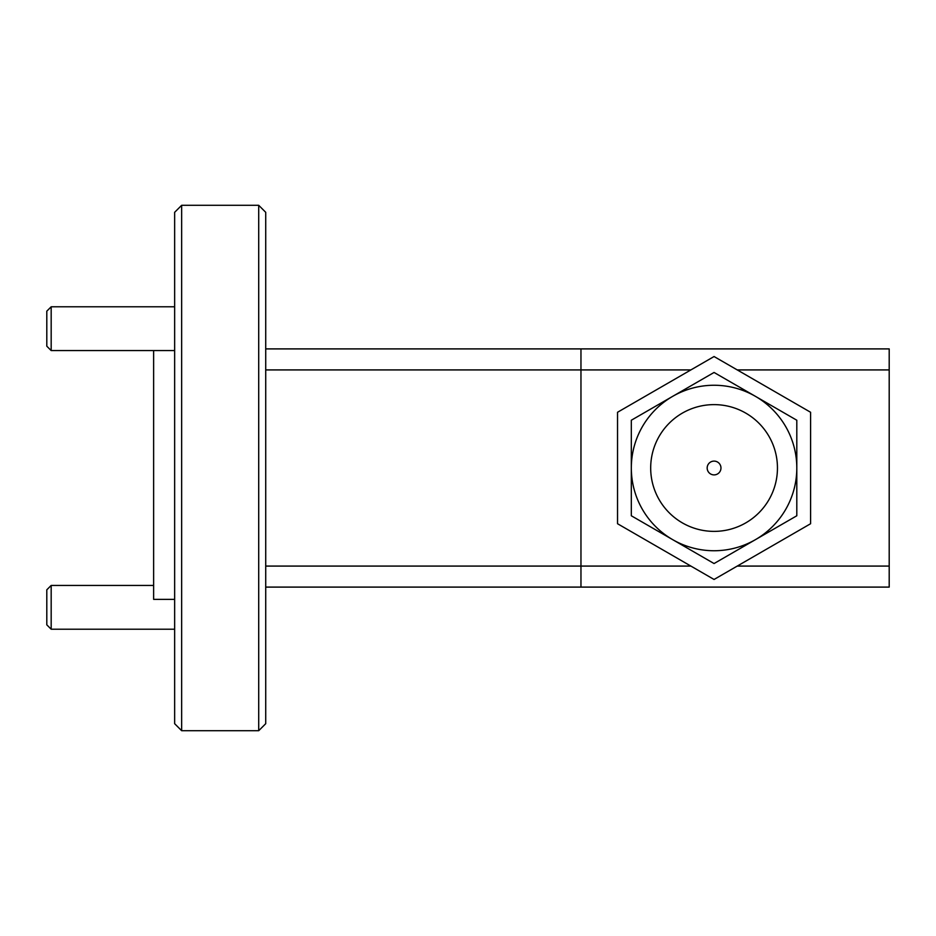 <?xml version="1.0" encoding="UTF-8"?>
<svg xmlns="http://www.w3.org/2000/svg" width="936" height="936" viewBox="0 0 936 936"><rect width="100%" height="100%" fill="white"/><g stroke="black" fill="none" stroke-linecap="round" stroke-linejoin="round"><path stroke-width="1.4" d="M174.646 723.692L174.646 212.308L181.654 205.3L181.654 730.7L174.646 723.692M258.71 205.3L265.719 212.308L265.719 723.692L258.71 730.7L258.71 205.3L181.654 205.3M174.646 599.356L153.633 599.356L153.633 350.567M258.71 730.7L181.654 730.7M690.873 369.919L580.963 369.919L580.963 348.906L889.2 348.906L889.2 587.094L580.963 587.094L580.963 566.081L690.873 566.081M889.2 369.919L737.252 369.919M265.719 369.919L580.963 369.919L580.963 566.081L265.719 566.081M737.252 566.081L889.2 566.081M265.719 348.906L580.963 348.906M580.963 587.094L265.719 587.094M51.176 350.567L46.8 346.191L46.8 311.161L51.176 306.786L51.176 350.567L174.646 350.567M51.176 306.786L174.646 306.786M51.176 629.214L46.8 624.838L46.8 589.809L51.176 585.433L51.176 629.214L174.646 629.214M51.176 585.433L153.633 585.433M631.32 468A82.742 82.742 0 0 1 714.063 385.258A82.742 82.742 0 0 1 796.805 468L796.805 515.771L714.063 563.542L631.32 515.771L631.32 420.229L714.063 372.458L796.805 420.229L796.805 468A82.742 82.742 0 0 1 714.063 550.742A82.742 82.742 0 0 1 631.32 468M777.453 468A63.379 63.379 0 0 1 714.063 531.379A63.379 63.379 0 0 1 650.684 468A63.379 63.379 0 0 1 714.063 404.621A63.379 63.379 0 0 1 777.453 468M707.171 468A6.891 6.891 0 0 1 714.063 461.109A6.891 6.891 0 0 1 720.966 468A6.891 6.891 0 0 1 714.063 474.891A6.891 6.891 0 0 1 707.171 468M810.599 412.273L714.063 356.534L617.538 412.273L617.538 523.727L714.063 579.466L810.599 523.727L810.599 412.273"/></g></svg>
